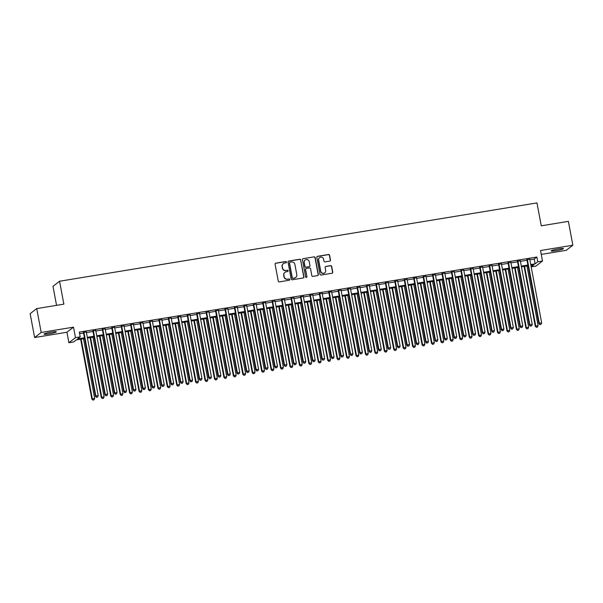 <?xml version="1.0" encoding="UTF-8"?>
<svg xmlns="http://www.w3.org/2000/svg" width="603" height="603" viewBox="0 0 603 603"><rect width="100%" height="100%" fill="white"/><g stroke="black" fill="none" stroke-linecap="round" stroke-linejoin="round"><path stroke-width="0.9" d="M286.455 262.086A0.671 0.656 52.3 0 0 285.686 261.536L275.842 263.149A0.957 0.935 52.3 0 0 275.096 264.235L278.254 281.096A0.957 0.935 52.3 0 0 279.355 281.887L289.191 280.267A0.671 0.656 52.3 0 0 289.719 279.506A0.671 0.656 52.3 0 0 288.95 278.955L287.676 279.166A3.068 2.985 52.3 0 1 284.149 276.656L283.885 275.254A3.068 2.985 52.3 0 1 286.289 271.765L287.563 271.561A0.671 0.656 52.3 0 0 288.091 270.792A0.671 0.656 52.3 0 0 287.314 270.25L286.041 270.453A3.068 2.985 52.3 0 1 282.521 267.943L282.257 266.541A3.068 2.985 52.3 0 1 284.661 263.051L285.928 262.848A0.671 0.656 52.3 0 0 286.455 262.086M286.124 262.78A0.671 0.656 52.3 0 0 285.505 261.672L275.669 263.285A0.957 0.935 52.3 0 0 275.352 263.398M289.387 280.207A0.671 0.656 52.3 0 0 288.769 279.099L287.676 279.166M287.752 271.493A0.671 0.656 52.3 0 0 287.141 270.385L286.041 270.453M558.431 248.896A6.249 0.671 169.4 0 0 551.15 250.923A6.249 0.671 169.4 0 0 556.154 250.652A6.249 0.671 169.4 0 0 563.436 248.624A6.249 0.671 169.4 0 0 558.431 248.896M51.308 332.102A6.249 0.671 169.4 0 0 44.027 334.13A6.249 0.671 169.4 0 0 49.031 333.858A6.249 0.671 169.4 0 0 56.313 331.831A6.249 0.671 169.4 0 0 51.308 332.102M329.728 261.114A0.957 0.935 52.3 0 0 330.482 260.029L329.592 255.295A0.957 0.935 52.3 0 0 328.492 254.511L317.57 256.305A0.957 0.935 52.3 0 0 316.816 257.391L319.974 274.252A0.957 0.935 52.3 0 0 321.075 275.036L332.004 273.249A0.957 0.935 52.3 0 0 332.75 272.157L331.68 266.443A0.957 0.935 52.3 0 0 330.58 265.659L325.906 266.428A0.957 0.935 52.3 0 0 325.153 267.513L325.68 270.348A2.563 2.495 52.3 0 1 324.776 272.782A2.563 2.495 52.3 0 1 320.728 271.162L318.648 260.059A2.563 2.495 52.3 0 1 319.56 257.624A2.563 2.495 52.3 0 1 323.607 259.245L323.954 261.099A0.957 0.935 52.3 0 0 325.055 261.883L329.728 261.114M529.856 259.803L534.22 259.086L536.889 257.029L537.786 261.8L542.504 261.024L535.924 266.104L531.205 266.873L533.874 264.815L530.889 265.305L531.205 266.873M36.73 308.593L41.192 332.457L34.612 337.537L30.15 313.673L36.73 308.593L63.858 304.146L59.569 281.239L536.971 202.91L541.26 225.816L568.388 221.361L572.85 245.225L540.537 250.524L542.504 261.024M34.612 337.537L66.933 332.23L73.513 327.15L41.192 332.457M73.513 327.15L75.473 337.65L80.191 336.873L77.523 338.939L84.458 337.801M536.889 257.029L79.302 332.102L80.191 336.873M300.791 260.021A0.957 0.935 52.3 0 0 299.691 259.237L288.762 261.031A0.957 0.935 52.3 0 0 288.015 262.117L291.174 278.978A0.957 0.935 52.3 0 0 292.274 279.762L303.196 277.975A0.957 0.935 52.3 0 0 303.95 276.883L300.618 260.157A0.957 0.935 52.3 0 0 299.518 259.373L288.588 261.167A0.957 0.935 52.3 0 0 288.272 261.28M303.166 258.664L314.095 256.87A0.957 0.935 52.3 0 1 315.196 257.654L318.354 274.523A0.957 0.935 52.3 0 1 317.6 275.609L312.927 276.378A0.957 0.935 52.3 0 1 311.819 275.594L310.545 268.75A0.957 0.935 52.3 0 0 309.437 267.966L306.339 268.478A0.957 0.935 52.3 0 0 305.585 269.564L306.919 276.687A0.671 0.656 52.3 0 1 306.678 277.32A0.671 0.656 52.3 0 1 305.623 276.898L302.412 259.757A0.957 0.935 52.3 0 1 303.166 258.664L314.095 256.87M541.26 254.406L566.27 250.305L572.85 245.225M86.312 332.004L83.463 332.479M95.749 330.459L92.9 330.926M105.186 328.914L102.329 329.381M114.615 327.361L111.766 327.828M124.052 325.816L121.203 326.283M133.489 324.271L130.632 324.738M142.926 322.718L140.069 323.185M152.355 321.173L149.506 321.64M161.792 319.62L158.943 320.095M171.229 318.075L168.373 318.542M180.666 316.53L177.81 316.997M190.096 314.977L187.247 315.444M199.533 313.432L196.684 313.899M208.97 311.887L206.113 312.354M218.399 310.334L215.55 310.801M227.836 308.789L224.987 309.256M237.273 307.236L234.416 307.711M246.71 305.691L243.853 306.158M256.139 304.146L253.29 304.613M265.576 302.593L262.727 303.06M275.013 301.048L272.157 301.515M284.443 299.503L281.593 299.97M293.88 297.95L291.03 298.417M303.317 296.405L300.467 296.872M312.753 294.852L309.897 295.319M322.183 293.307L319.334 293.774M331.62 291.762L328.771 292.229M341.057 290.209L338.2 290.676M350.494 288.664L347.637 289.131M359.923 287.118L357.074 287.586M369.36 285.566L366.511 286.033M378.797 284.021L375.94 284.488M388.226 282.468L385.377 282.935M397.663 280.923L394.814 281.39M407.1 279.377L404.244 279.845M416.537 277.825L413.681 278.292M425.967 276.28L423.118 276.747M435.404 274.727L432.555 275.202M444.841 273.182L441.984 273.649M454.278 271.636L451.421 272.104M463.707 270.084L460.858 270.551M473.144 268.539L470.295 269.006M482.581 266.993L479.724 267.461M492.01 265.441L489.161 265.908M501.447 263.895L498.598 264.363M510.884 262.343L508.028 262.818M520.321 260.798L517.464 261.265M79.596 333.678L83.568 333.029M86.417 332.562L92.998 331.477M95.854 331.009L102.435 329.931M105.284 329.464L111.872 328.379M114.721 327.911L121.301 326.834M124.158 326.366L130.738 325.288M133.595 324.821L140.175 323.736M143.024 323.268L149.612 322.19M152.461 321.723L159.041 320.645M161.898 320.17L168.478 319.093M171.327 318.625L177.915 317.547M180.764 317.08L187.352 315.995M190.201 315.527L196.782 314.449M199.638 313.982L206.218 312.904M209.068 312.437L215.655 311.352M218.505 310.884L225.085 309.806M227.942 309.339L234.522 308.261M237.378 307.786L243.959 306.708M246.808 306.241L253.396 305.163M256.245 304.696L262.825 303.611M265.682 303.143L272.262 302.065M275.111 301.598L281.699 300.52M284.548 300.053L291.128 298.967M293.985 298.5L300.565 297.422M303.422 296.955L310.002 295.877M312.851 295.402L319.439 294.324M322.288 293.857L328.869 292.779M331.725 292.312L338.306 291.226M341.155 290.759L347.743 289.681M350.592 289.214L357.18 288.136M360.029 287.669L366.609 286.583M369.466 286.116L376.046 285.038M378.895 284.571L385.483 283.493M388.332 283.018L394.912 281.94M397.769 281.473L404.349 280.395M407.206 279.928L413.786 278.842M416.635 278.375L423.223 277.297M426.072 276.83L432.653 275.752M435.509 275.285L442.089 274.199M444.939 273.732L451.526 272.654M454.376 272.187L460.956 271.101M463.813 270.634L470.393 269.556M473.249 269.089L479.83 268.011M482.679 267.544L489.267 266.458M492.116 265.991L498.696 264.913M501.553 264.446L508.133 263.368M510.99 262.9L517.57 261.815M520.419 261.348L527.007 260.27M529.751 259.252L526.901 259.72M59.569 281.239L52.989 286.319L56.546 305.344M84.593 338.532L76.279 339.896L73.611 341.954L68.893 342.73L75.473 337.65M66.933 332.23L68.893 342.73M530.746 264.574L535.117 263.858L537.786 261.8M87.307 337.333L93.895 336.248M96.744 335.781L103.324 334.703M106.181 334.235L112.761 333.158M115.618 332.683L122.198 331.605M125.047 331.137L131.635 330.06M134.484 329.592L141.064 328.507M143.921 328.04L150.501 326.962M153.358 326.494L159.938 325.416M162.787 324.949L169.375 323.864M172.224 323.396L178.805 322.319M181.661 321.851L188.242 320.773M191.091 320.299L197.678 319.221M200.528 318.753L207.108 317.675M209.965 317.208L216.545 316.123M219.402 315.655L225.982 314.578M228.831 314.11L235.419 313.032M238.268 312.565L244.848 311.48M247.705 311.012L254.285 309.934M257.134 309.467L263.722 308.389M266.571 307.914L273.151 306.837M276.008 306.369L282.588 305.291M285.445 304.824L292.025 303.739M294.875 303.271L301.462 302.193M304.311 301.726L310.892 300.648M313.748 300.181L320.329 299.096M323.185 298.628L329.766 297.55M332.615 297.083L339.203 296.005M342.052 295.53L348.632 294.452M351.489 293.985L358.069 292.907M360.918 292.44L367.506 291.355M370.355 290.887L376.935 289.809M379.792 289.342L386.372 288.264M389.229 287.797L395.809 286.711M398.658 286.244L405.246 285.166M408.095 284.699L414.676 283.614M417.532 283.146L424.113 282.068M426.962 281.601L433.549 280.523M436.399 280.056L442.986 278.97M445.836 278.503L452.416 277.425M455.273 276.958L461.853 275.88M464.702 275.413L471.29 274.327M474.139 273.86L480.719 272.782M483.576 272.315L490.156 271.229M493.013 270.762L499.593 269.684M502.442 269.217L509.03 268.139M511.879 267.672L518.459 266.586M521.316 266.119L527.896 265.041M528.032 265.772L521.452 266.858M518.603 267.325L512.015 268.403M509.166 268.87L502.578 269.948M499.729 270.415L493.148 271.501M490.292 271.968L483.712 273.046M480.862 273.513L474.275 274.599M471.425 275.066L464.845 276.144M461.988 276.611L455.408 277.689M452.551 278.156L445.971 279.242M443.122 279.709L436.534 280.787M433.685 281.254L427.105 282.332M424.248 282.799L417.668 283.885M414.819 284.352L408.231 285.43M405.382 285.897L398.802 286.983M395.945 287.45L389.365 288.528M386.508 288.995L379.928 290.073M377.079 290.54L370.491 291.626M367.642 292.093L361.061 293.171M358.205 293.638L351.624 294.716M348.775 295.191L342.187 296.269M339.338 296.736L332.75 297.814M329.901 298.281L323.321 299.367M320.464 299.834L313.884 300.912M311.035 301.379L304.447 302.457M301.598 302.925L295.018 304.01M292.161 304.477L285.581 305.555M282.724 306.023L276.144 307.1M273.295 307.575L266.707 308.653M263.858 309.12L257.277 310.198M254.421 310.666L247.841 311.751M244.991 312.218L238.404 313.296M235.554 313.764L228.974 314.841M226.117 315.309L219.537 316.394M216.681 316.861L210.1 317.939M207.251 318.407L200.663 319.484M197.814 319.959L191.234 321.037M188.377 321.505L181.797 322.582M178.94 323.05L172.36 324.135M169.511 324.602L162.923 325.68M160.074 326.148L153.494 327.225M150.637 327.693L144.057 328.778M141.208 329.246L134.62 330.323M131.771 330.791L125.19 331.869M122.334 332.343L115.753 333.421M112.897 333.889L106.316 334.966M103.467 335.434L96.879 336.519M94.03 336.987L87.45 338.064M534.22 259.086L535.117 263.858M283.259 263.692A3.068 2.985 52.3 0 0 282.076 266.677L282.257 266.541M285.867 270.589A3.068 2.985 52.3 0 1 282.34 268.079L282.076 266.677M284.887 272.405A3.068 2.985 52.3 0 0 283.712 275.39L283.885 275.254M287.495 279.302A3.068 2.985 52.3 0 1 283.968 276.792L283.712 275.39M303.52 277.855A0.957 0.935 52.3 0 0 303.769 277.018L300.618 260.157M290.028 262.169A0.671 0.656 52.3 0 0 289.5 262.938L292.274 277.734A0.671 0.656 52.3 0 0 293.043 278.284L294.385 278.066A3.068 2.985 52.3 0 0 296.789 274.584L294.897 264.461A3.068 2.985 52.3 0 0 291.37 261.951L290.028 262.169M289.659 262.373A0.671 0.656 52.3 0 0 289.327 263.074L289.5 262.938M295.613 277.561A3.068 2.985 52.3 0 1 294.211 278.202L292.87 278.42A0.671 0.656 52.3 0 1 292.093 277.877L289.327 263.074M317.917 275.496A0.957 0.935 52.3 0 0 318.173 274.659L315.015 257.798A0.957 0.935 52.3 0 0 313.914 257.014M305.842 268.727A0.957 0.935 52.3 0 0 305.412 269.699L306.919 276.687M306.588 277.388A0.671 0.656 52.3 0 0 306.739 276.822M309.211 261.657A2.563 2.495 52.3 0 0 305.171 260.036A2.563 2.495 52.3 0 0 304.259 262.471L304.99 266.383A0.957 0.935 52.3 0 0 306.09 267.167L309.196 266.654A0.957 0.935 52.3 0 0 309.95 265.569L309.211 261.657M305.08 260.104A2.563 2.495 52.3 0 0 304.085 262.606L304.259 262.471M309.512 266.541A0.957 0.935 52.3 0 1 309.015 266.797L305.917 267.302A0.957 0.935 52.3 0 1 304.817 266.518L304.085 262.606M319.477 257.692A2.563 2.495 52.3 0 0 318.474 260.195L318.648 260.059M324.685 272.85A2.563 2.495 52.3 0 1 320.555 271.297L318.474 260.195M332.321 273.129A0.957 0.935 52.3 0 0 332.577 272.292L331.507 266.579A0.957 0.935 52.3 0 0 330.406 265.795L325.726 266.564A0.957 0.935 52.3 0 0 325.409 266.677M330.045 261.001A0.957 0.935 52.3 0 0 330.301 260.164L329.419 255.431A0.957 0.935 52.3 0 0 328.318 254.647L317.389 256.441A0.957 0.935 52.3 0 0 317.072 256.554M80.644 339.18L91.852 399.073L94.656 398.342L83.5 338.713M81.141 339.097L92.297 398.726L92.93 400.09L94.045 399.804L93.103 399.955M94.656 398.342L94.045 399.804M92.93 400.09L91.852 399.073M83.41 332.215L95.41 396.322L95.854 395.983L83.907 332.132M96.661 397.211L97.603 397.053L96.661 397.211L95.854 395.983L98.214 395.598L86.267 331.748M95.41 396.322L96.488 397.347M97.603 397.053L98.214 395.598M90.081 337.635L101.289 397.52L104.093 396.789L92.93 337.167M90.578 337.552L101.734 397.181L102.359 398.545L103.482 398.251L102.54 398.41M104.093 396.789L103.482 398.251M102.359 398.545L101.289 397.52M99.518 336.082L110.726 395.975L113.53 395.244L102.367 335.615M100.008 336.007L111.171 395.628L111.796 397L112.919 396.706L111.977 396.857M113.53 395.244L112.919 396.706M111.796 397L110.726 395.975M108.947 334.537L120.155 394.43L122.959 393.699L111.804 334.07M109.444 334.454L120.6 394.083L121.233 395.447L122.356 395.153L121.407 395.312M122.959 393.699L122.356 395.153M121.233 395.447L120.155 394.43M118.384 332.992L129.592 392.877L132.396 392.146L121.241 332.517M118.881 332.909L130.037 392.538L130.67 393.902L131.786 393.608L130.843 393.767M132.396 392.146L131.786 393.608M130.67 393.902L129.592 392.877M92.847 330.663L104.847 394.777L105.291 394.437L93.344 330.587M106.098 395.658L107.04 395.508L106.098 395.658L105.291 394.437L107.651 394.045L95.704 330.195M104.847 394.777L105.917 395.802M107.04 395.508L107.651 394.045M102.284 329.117L114.284 393.231L114.728 392.885L102.774 329.034M115.535 394.113L116.477 393.963L115.535 394.113L114.728 392.885L117.088 392.5L105.133 328.65M114.284 393.231L115.354 394.249M116.477 393.963L117.088 392.5M111.721 327.572L123.713 391.679L124.158 391.339L112.211 327.489M124.964 392.568L125.906 392.41L124.964 392.568L124.158 391.339L126.517 390.948L114.57 327.105M123.713 391.679L124.791 392.704M125.906 392.41L126.517 390.948M121.15 326.019L133.15 390.133L133.595 389.787L121.648 325.944M134.401 391.015L135.343 390.865L134.401 391.015L133.595 389.787L135.954 389.402L124.007 325.552M133.15 390.133L134.22 391.159M135.343 390.865L135.954 389.402M127.821 331.439L139.029 391.332L141.833 390.601L130.67 330.972M128.311 331.356L139.474 390.985L140.1 392.349L141.223 392.063L140.28 392.214M141.833 390.601L141.223 392.063M140.1 392.349L139.029 391.332M130.587 324.474L142.587 388.588L143.032 388.242L131.077 324.391M143.838 389.47L144.78 389.312L143.838 389.47L143.032 388.242L145.391 387.857L133.436 324.007M142.587 388.588L143.657 389.606M144.78 389.312L145.391 387.857M137.258 329.894L148.466 389.779L151.27 389.056L140.107 329.426M137.748 329.811L148.911 389.44L149.536 390.804L150.66 390.51L149.717 390.669M151.27 389.056L150.66 390.51M149.536 390.804L148.466 389.779M140.024 322.922L152.024 387.036L152.461 386.696L140.514 322.846M153.268 387.925L154.217 387.767L153.268 387.925L152.461 386.696L154.82 386.304L142.873 322.454M152.024 387.036L153.094 388.061M154.217 387.767L154.82 386.304M146.687 328.341L157.896 388.234L160.7 387.503L149.544 327.874M147.185 328.266L158.34 387.895L158.973 389.259L160.089 388.965L159.147 389.116M160.7 387.503L160.089 388.965M158.973 389.259L157.896 388.234M149.454 321.376L161.453 385.49L161.898 385.144L149.951 321.293M162.704 386.372L163.647 386.221L162.704 386.372L161.898 385.144L164.257 384.759L152.31 320.909M161.453 385.49L162.531 386.508M163.647 386.221L164.257 384.759M156.124 326.796L167.333 386.689L170.136 385.958L158.981 326.329M156.622 326.713L167.777 386.342L168.403 387.706L169.526 387.42L168.584 387.571M170.136 385.958L169.526 387.42M168.403 387.706L167.333 386.689M158.891 319.831L170.89 383.938L171.335 383.598L159.388 319.748M172.141 384.827L173.084 384.669L172.141 384.827L171.335 383.598L173.694 383.214L161.747 319.364M170.89 383.938L171.961 384.963M173.084 384.669L173.694 383.214M165.561 325.251L176.769 385.136L179.573 384.405L168.41 324.783M166.051 325.168L177.214 384.797L177.84 386.161L178.963 385.867L178.021 386.026M179.573 384.405L178.963 385.867M177.84 386.161L176.769 385.136M168.327 318.278L180.327 382.392L180.772 382.053L168.817 318.203M181.578 383.274L182.521 383.124L181.578 383.274L180.772 382.053L183.131 381.661L171.177 317.811M180.327 382.392L181.397 383.418M182.521 383.124L183.131 381.661M174.998 323.698L186.206 383.591L189.003 382.86L177.847 323.231M175.488 323.623L186.644 383.244L187.277 384.608L188.4 384.322L187.45 384.473M189.003 382.86L188.4 384.322M187.277 384.608L186.206 383.591M177.764 316.733L189.757 380.847L190.201 380.501L178.254 316.65M191.008 381.729L191.958 381.578L191.008 381.729L190.201 380.501L192.561 380.116L180.614 316.266M189.757 380.847L190.834 381.865M191.958 381.578L192.561 380.116M184.428 322.153L195.636 382.046L198.44 381.315L187.284 321.685M184.925 322.07L196.081 381.699L196.714 383.063L197.829 382.769L196.887 382.928M198.44 381.315L197.829 382.769M196.714 383.063L195.636 382.046M187.194 315.188L199.194 379.295L199.638 378.955L187.691 315.105M200.445 380.184L201.387 380.026L200.445 380.184L199.638 378.955L201.997 378.563L190.051 314.721M199.194 379.295L200.271 380.32M201.387 380.026L201.997 378.563M193.864 320.608L205.073 380.493L207.877 379.762L196.714 320.133M194.354 320.525L205.517 380.154L206.143 381.518L207.266 381.224L206.324 381.382M207.877 379.762L207.266 381.224M206.143 381.518L205.073 380.493M196.631 313.635L208.63 377.749L209.075 377.403L197.128 313.552M209.882 378.631L210.824 378.48L209.882 378.631L209.075 377.403L211.434 377.018L199.48 313.168M208.63 377.749L209.701 378.767M210.824 378.48L211.434 377.018M206.068 312.09L218.067 376.204L218.512 375.857L206.558 312.007M219.319 377.086L220.261 376.928L219.319 377.086L218.512 375.857L220.864 375.473L208.917 311.623M218.067 376.204L219.138 377.222M220.261 376.928L220.864 375.473M215.497 310.537L227.497 374.651L227.942 374.312L215.995 310.462M228.748 375.541L229.69 375.383L228.748 375.541L227.942 374.312L230.301 373.92L218.354 310.07M227.497 374.651L228.575 375.677M229.69 375.383L230.301 373.92M203.301 319.055L214.51 378.948L217.314 378.217L206.151 318.588M203.791 318.972L214.954 378.601L215.58 379.965L216.703 379.679L215.761 379.83M217.314 378.217L216.703 379.679M215.58 379.965L214.51 378.948M212.731 317.51L223.939 377.395L226.743 376.671L215.588 317.042M213.228 317.427L224.384 377.056L225.017 378.42L226.14 378.126L225.19 378.285M226.743 376.671L226.14 378.126M225.017 378.42L223.939 377.395M222.168 315.957L233.376 375.85L236.18 375.119L225.025 315.49M222.665 315.882L233.821 375.511L234.454 376.875L235.569 376.581L234.627 376.732M236.18 375.119L235.569 376.581M234.454 376.875L233.376 375.85M224.934 308.992L236.934 373.106L237.378 372.76L225.432 308.909M238.185 373.988L239.127 373.837L238.185 373.988L237.378 372.76L239.738 372.375L227.791 308.525M236.934 373.106L238.004 374.124M239.127 373.837L239.738 372.375M231.605 314.412L242.813 374.305L245.617 373.574L234.454 313.944M232.095 314.329L243.258 373.958L243.883 375.322L245.006 375.028L244.064 375.187M245.617 373.574L245.006 375.028M243.883 375.322L242.813 374.305M234.371 307.447L246.371 371.554L246.815 371.214L234.861 307.364M247.622 372.443L248.564 372.285L247.622 372.443L246.815 371.214L249.175 370.83L237.22 306.98M246.371 371.554L247.441 372.579M248.564 372.285L249.175 370.83M241.042 312.867L252.25 372.752L255.046 372.021L243.891 312.399M241.532 312.784L252.695 372.413L253.32 373.777L254.443 373.483L253.501 373.641M255.046 372.021L254.443 373.483M253.32 373.777L252.25 372.752M243.808 305.894L255.8 370.008L256.245 369.669L244.298 305.819M257.051 370.89L258.001 370.739L257.051 370.89L256.245 369.669L258.604 369.277L246.657 305.427M255.8 370.008L256.878 371.033M258.001 370.739L258.604 369.277M250.471 311.314L261.679 371.207L264.483 370.476L253.328 310.846M250.969 311.238L262.124 370.86L262.757 372.224L263.873 371.938L262.931 372.089M264.483 370.476L263.873 371.938M262.757 372.224L261.679 371.207M253.237 304.349L265.237 368.463L265.682 368.116L253.735 304.266M266.488 369.345L267.43 369.187L266.488 369.345L265.682 368.116L268.041 367.732L256.094 303.882M265.237 368.463L266.315 369.481M267.43 369.187L268.041 367.732M259.908 309.769L271.116 369.662L273.92 368.93L262.757 309.301M260.406 309.686L271.561 369.315L272.187 370.679L273.31 370.385L272.368 370.544M273.92 368.93L273.31 370.385M272.187 370.679L271.116 369.662M262.674 302.804L274.674 366.91L275.119 366.571L263.172 302.721M275.925 367.8L276.867 367.642L275.925 367.8L275.119 366.571L277.478 366.179L265.531 302.329M274.674 366.91L275.744 367.936M276.867 367.642L277.478 366.179M269.345 308.223L280.553 368.109L283.357 367.378L272.194 307.749M269.835 308.141L280.998 367.77L281.624 369.134L282.747 368.84L281.805 368.998M283.357 367.378L282.747 368.84M281.624 369.134L280.553 368.109M272.111 301.251L284.111 365.365L284.556 365.019L272.601 301.168M285.362 366.247L286.304 366.096L285.362 366.247L284.556 365.019L286.915 364.634L274.96 300.784M284.111 365.365L285.181 366.383M286.304 366.096L286.915 364.634M278.774 306.671L289.983 366.564L292.787 365.833L281.631 306.203M279.272 306.588L290.427 366.217L291.061 367.581L292.184 367.295L291.234 367.446M292.787 365.833L292.184 367.295M291.061 367.581L289.983 366.564M281.548 299.706L293.54 363.82L293.985 363.473L282.038 299.623M294.792 364.702L295.741 364.544L294.792 364.702L293.985 363.473L296.344 363.089L284.397 299.239M293.54 363.82L294.618 364.838M295.741 364.544L296.344 363.089M288.211 305.126L299.42 365.011L302.224 364.287L291.068 304.658M288.709 305.043L299.864 364.672L300.498 366.036L301.613 365.742L300.671 365.9M302.224 364.287L301.613 365.742M300.498 366.036L299.42 365.011M290.978 298.153L302.977 362.267L303.422 361.928L291.475 298.078M304.229 363.157L305.171 362.998L304.229 363.157L303.422 361.928L305.781 361.536L293.834 297.686M302.977 362.267L304.048 363.292M305.171 362.998L305.781 361.536M297.648 303.573L308.857 363.466L311.661 362.735L300.498 303.105M298.138 303.497L309.301 363.127L309.927 364.491L311.05 364.197L310.108 364.348M311.661 362.735L311.05 364.197M309.927 364.491L308.857 363.466M307.085 302.028L318.294 361.921L321.098 361.189L309.934 301.56M307.575 301.945L318.738 361.574L319.364 362.938L320.487 362.644L319.545 362.802M321.098 361.189L320.487 362.644M319.364 362.938L318.294 361.921M316.515 300.482L327.723 360.368L330.527 359.637L319.371 300.015M317.012 300.4L328.168 360.029L328.801 361.393L329.924 361.099L328.974 361.257M330.527 359.637L329.924 361.099M328.801 361.393L327.723 360.368M300.415 296.608L312.414 360.722L312.859 360.375L300.905 296.525M313.666 361.604L314.608 361.453L313.666 361.604L312.859 360.375L315.218 359.991L303.264 296.141M312.414 360.722L313.485 361.74M314.608 361.453L315.218 359.991M309.852 295.063L321.851 359.169L322.296 358.83L310.341 294.98M323.095 360.059L324.045 359.901L323.095 360.059L322.296 358.83L324.648 358.446L312.701 294.596M321.851 359.169L322.922 360.195M324.045 359.901L324.648 358.446M319.281 293.51L331.281 357.624L331.725 357.285L319.778 293.435M332.532 358.506L333.474 358.355L332.532 358.506L331.725 357.285L334.085 356.893L322.138 293.043M331.281 357.624L332.359 358.649M333.474 358.355L334.085 356.893M325.952 298.93L337.16 358.823L339.964 358.092L328.808 298.462M326.449 298.847L337.605 358.476L338.23 359.84L339.353 359.554L338.411 359.705M339.964 358.092L339.353 359.554M338.23 359.84L337.16 358.823M328.718 291.965L340.718 356.079L341.162 355.732L329.215 291.882M341.969 356.961L342.911 356.803L341.969 356.961L341.162 355.732L343.522 355.348L331.575 291.498M340.718 356.079L341.788 357.097M342.911 356.803L343.522 355.348M335.389 297.385L346.597 357.278L349.401 356.546L338.238 296.917M335.879 297.302L347.042 356.931L347.667 358.295L348.79 358.001L347.848 358.159M349.401 356.546L348.79 358.001M347.667 358.295L346.597 357.278M338.155 290.42L350.155 354.526L350.599 354.187L338.645 290.337M351.406 355.416L352.348 355.257L351.406 355.416L350.599 354.187L352.959 353.795L341.004 289.945M350.155 354.526L351.225 355.551M352.348 355.257L352.959 353.795M344.826 295.832L356.034 355.725L358.83 354.994L347.675 295.364M345.315 295.756L356.479 355.386L357.104 356.75L358.227 356.456L357.285 356.607M358.83 354.994L358.227 356.456M357.104 356.75L356.034 355.725M347.592 288.867L359.584 352.981L360.029 352.634L348.082 288.784M360.835 353.863L361.785 353.712L360.835 353.863L360.029 352.634L362.388 352.25L350.441 288.4M359.584 352.981L360.662 353.999M361.785 353.712L362.388 352.25M354.255 294.287L365.463 354.18L368.267 353.448L357.112 293.819M354.752 294.204L365.908 353.833L366.541 355.197L367.657 354.911L366.714 355.061M368.267 353.448L367.657 354.911M366.541 355.197L365.463 354.18M357.021 287.322L369.021 351.436L369.466 351.089L357.519 287.239M370.272 352.318L371.214 352.16L370.272 352.318L369.466 351.089L371.825 350.705L359.878 286.855M369.021 351.436L370.099 352.454M371.214 352.16L371.825 350.705M363.692 292.741L374.9 352.627L377.704 351.903L366.541 292.274M364.182 292.659L375.345 352.288L375.971 353.652L377.094 353.358L376.151 353.516M377.704 351.903L377.094 353.358M375.971 353.652L374.9 352.627M373.129 291.189L384.337 351.082L387.141 350.351L375.978 290.721M373.619 291.113L384.782 350.735L385.407 352.107L386.531 351.813L385.588 351.964M387.141 350.351L386.531 351.813M385.407 352.107L384.337 351.082M382.558 289.644L393.767 349.536L396.57 348.805L385.415 289.176M383.056 289.561L394.211 349.19L394.844 350.554L395.967 350.26L395.018 350.418M396.57 348.805L395.967 350.26M394.844 350.554L393.767 349.536M366.458 285.769L378.458 349.883L378.903 349.544L366.956 285.694M379.709 350.765L380.651 350.614L379.709 350.765L378.903 349.544L381.262 349.152L369.307 285.302M378.458 349.883L379.528 350.908M380.651 350.614L381.262 349.152M375.895 284.224L387.895 348.338L388.34 347.991L376.385 284.141M389.146 349.22L390.088 349.069L389.146 349.22L388.34 347.991L390.699 347.607L378.744 283.757M387.895 348.338L388.965 349.356M390.088 349.069L390.699 347.607M385.332 282.679L397.324 346.785L397.769 346.446L385.822 282.596M398.575 347.675L399.518 347.516L398.575 347.675L397.769 346.446L400.128 346.062L388.181 282.212M397.324 346.785L398.402 347.81M399.518 347.516L400.128 346.062M391.995 288.098L403.203 347.984L406.007 347.253L394.852 287.631M392.493 288.015L403.648 347.645L404.281 349.009L405.397 348.715L404.455 348.873M406.007 347.253L405.397 348.715M404.281 349.009L403.203 347.984M394.761 281.126L406.761 345.24L407.206 344.893L395.259 281.051M408.012 346.122L408.955 345.971L408.012 346.122L407.206 344.893L409.565 344.509L397.618 280.659M406.761 345.24L407.832 346.265M408.955 345.971L409.565 344.509M401.432 286.546L412.64 346.439L415.444 345.707L404.281 286.078M401.922 286.463L413.085 346.092L413.711 347.456L414.834 347.17L413.892 347.32M415.444 345.707L414.834 347.17M413.711 347.456L412.64 346.439M404.198 279.581L416.198 343.695L416.643 343.348L404.688 279.498M417.449 344.577L418.392 344.419L417.449 344.577L416.643 343.348L419.002 342.964L407.048 279.114M416.198 343.695L417.268 344.712M418.392 344.419L419.002 342.964M410.869 285L422.077 344.893L424.881 344.162L413.718 284.533M411.359 284.918L422.522 344.547L423.148 345.911L424.271 345.617L423.329 345.775M424.881 344.162L424.271 345.617M423.148 345.911L422.077 344.893M413.635 278.036L425.628 342.142L426.072 341.803L414.125 277.953M426.879 343.032L427.829 342.873L426.879 343.032L426.072 341.803L428.432 341.411L416.485 277.561M425.628 342.142L426.705 343.167M427.829 342.873L428.432 341.411M420.299 283.448L431.507 343.341L434.311 342.61L423.155 282.98M420.796 283.372L431.952 343.001L432.585 344.366L433.7 344.072L432.758 344.223M434.311 342.61L433.7 344.072M432.585 344.366L431.507 343.341M423.065 276.483L435.065 340.597L435.509 340.25L423.562 276.4M436.316 341.479L437.258 341.328L436.316 341.479L435.509 340.25L437.868 339.866L425.922 276.016M435.065 340.597L436.142 341.615M437.258 341.328L437.868 339.866M429.735 281.903L440.944 341.795L443.748 341.064L432.585 281.435M430.233 281.82L441.388 341.449L442.014 342.813L443.137 342.527L442.195 342.677M443.748 341.064L443.137 342.527M442.014 342.813L440.944 341.795M432.502 274.938L444.501 339.052L444.946 338.705L432.999 274.855M445.753 339.934L446.695 339.775L445.753 339.934L444.946 338.705L447.305 338.321L435.358 274.471M444.501 339.052L445.572 340.069M446.695 339.775L447.305 338.321M439.172 280.357L450.381 340.243L453.185 339.512L442.022 279.89M439.662 280.274L450.825 339.904L451.451 341.268L452.574 340.974L451.632 341.132M453.185 339.512L452.574 340.974M451.451 341.268L450.381 340.243M441.939 273.385L453.938 337.499L454.383 337.16L442.429 273.31M455.19 338.381L456.132 338.23L455.19 338.381L454.383 337.16L456.742 336.768L444.788 272.918M453.938 337.499L455.009 338.524M456.132 338.23L456.742 336.768M448.602 278.805L459.81 338.698L462.614 337.966L451.459 278.337M449.099 278.729L460.255 338.351L460.888 339.723L462.011 339.429L461.061 339.579M462.614 337.966L462.011 339.429M460.888 339.723L459.81 338.698M451.376 271.84L463.368 335.954L463.813 335.607L451.866 271.757M464.619 336.836L465.569 336.685L464.619 336.836L463.813 335.607L466.172 335.223L454.225 271.373M463.368 335.954L464.446 336.971M465.569 336.685L466.172 335.223M458.039 277.259L469.247 337.152L472.051 336.421L460.896 276.792M458.536 277.176L469.692 336.806L470.325 338.17L471.44 337.876L470.498 338.034M472.051 336.421L471.44 337.876M470.325 338.17L469.247 337.152M460.805 270.295L472.805 334.401L473.249 334.062L461.303 270.212M474.056 335.291L474.998 335.132L474.056 335.291L473.249 334.062L475.609 333.678L463.662 269.827M472.805 334.401L473.875 335.426M474.998 335.132L475.609 333.678M467.476 275.714L478.684 335.6L481.488 334.869L470.325 275.239M467.966 275.631L479.129 335.26L479.754 336.625L480.877 336.331L479.935 336.489M481.488 334.869L480.877 336.331M479.754 336.625L478.684 335.6M470.242 268.742L482.242 332.856L482.686 332.509L470.739 268.667M483.493 333.738L484.435 333.587L483.493 333.738L482.686 332.509L485.046 332.125L473.091 268.275M482.242 332.856L483.312 333.881M484.435 333.587L485.046 332.125M476.913 274.161L488.121 334.054L490.925 333.323L479.762 273.694M477.403 274.079L488.566 333.708L489.191 335.072L490.314 334.786L489.372 334.936M490.925 333.323L490.314 334.786M489.191 335.072L488.121 334.054M479.679 267.197L491.679 331.311L492.123 330.964L480.169 267.114M492.93 332.193L493.872 332.034L492.93 332.193L492.123 330.964L494.475 330.58L482.528 266.73M491.679 331.311L492.749 332.328M493.872 332.034L494.475 330.58M486.342 272.616L497.55 332.502L500.354 331.778L489.199 272.149M486.84 272.533L497.995 332.163L498.628 333.527L499.751 333.233L498.802 333.391M500.354 331.778L499.751 333.233M498.628 333.527L497.55 332.502M489.108 265.652L501.108 329.758L501.553 329.419L489.606 265.569M502.359 330.648L503.301 330.489L502.359 330.648L501.553 329.419L503.912 329.027L491.965 265.177M501.108 329.758L502.186 330.783M503.301 330.489L503.912 329.027M495.779 271.064L506.987 330.957L509.791 330.225L498.636 270.596M496.277 270.988L507.432 330.617L508.058 331.982L509.181 331.688L508.239 331.838M509.791 330.225L509.181 331.688M508.058 331.982L506.987 330.957M498.545 264.099L510.545 328.213L510.99 327.866L499.043 264.016M511.796 329.095L512.738 328.944L511.796 329.095L510.99 327.866L513.349 327.482L501.402 263.632M510.545 328.213L511.615 329.23M512.738 328.944L513.349 327.482M505.216 269.518L516.424 329.411L519.228 328.68L508.065 269.051M505.706 269.435L516.869 329.065L517.495 330.429L518.618 330.143L517.675 330.293M519.228 328.68L518.618 330.143M517.495 330.429L516.424 329.411M507.982 262.554L519.982 326.66L520.427 326.321L508.472 262.471M521.233 327.55L522.175 327.391L521.233 327.55L520.427 326.321L522.786 325.937L510.831 262.086M519.982 326.66L521.052 327.685M522.175 327.391L522.786 325.937M514.653 267.973L525.861 327.859L528.658 327.127L517.502 267.506M515.143 267.89L526.306 327.519L526.932 328.884L528.055 328.59L527.112 328.748M528.658 327.127L528.055 328.59M526.932 328.884L525.861 327.859M517.419 261.001L529.411 325.115L529.856 324.776L517.909 260.926M530.663 325.997L531.612 325.846L530.663 325.997L529.856 324.776L532.215 324.384L520.268 260.534M529.411 325.115L530.489 326.14M531.612 325.846L532.215 324.384M524.082 266.42L535.291 326.313L538.095 325.582L526.939 265.953M524.58 266.345L535.735 325.967L536.369 327.339L537.484 327.045L536.542 327.195M538.095 325.582L537.484 327.045M536.369 327.339L535.291 326.313M526.849 259.456L538.848 323.57L539.293 323.223L527.346 259.373M540.1 324.452L541.042 324.301L540.1 324.452L539.293 323.223L541.652 322.839L529.705 258.989M538.848 323.57L539.926 324.587M541.042 324.301L541.652 322.839"/></g></svg>
